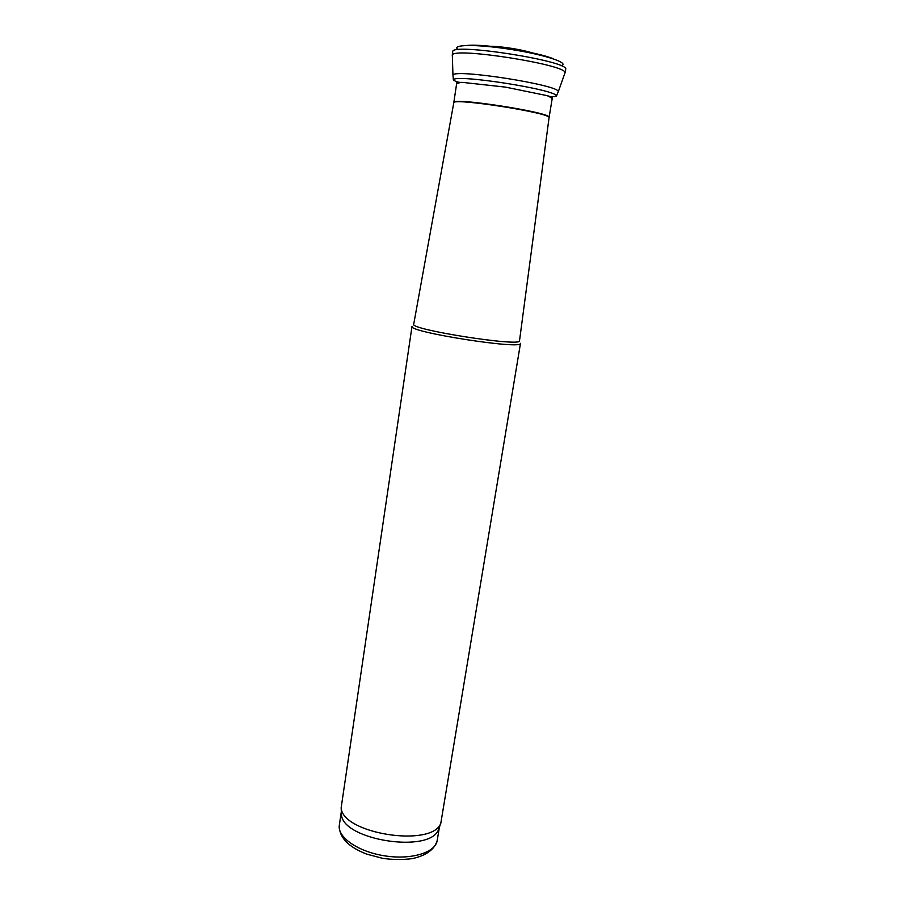 <?xml version="1.0" encoding="UTF-8"?>
<svg xmlns="http://www.w3.org/2000/svg" width="905" height="905" viewBox="0 0 905 905"><rect width="100%" height="100%" fill="white"/><g stroke="black" fill="none" stroke-linecap="round" stroke-linejoin="round"><path stroke-width="1.36" d="M413.732 324.137C408.494 329.454 522.886 347.373 519.527 340.699L549.052 117.808C553.396 113.261 451.007 97.231 453.767 102.887L413.732 324.137M412.013 326.354C407.476 331.988 523.09 350.088 520.488 343.334L440.792 823.358C431.957 847.815 342.09 833.754 341.162 807.758L412.013 326.354M341.332 811.864L341.445 814.523C342.373 840.1 429.739 853.777 438.45 829.715L439.366 827.227M531.506 52.694C521.699 49.537 500.68 46.246 490.374 46.257M553.747 58.972C538.724 52.218 483.643 43.587 467.274 45.431M564.743 73.565L565.014 72.785C567.548 64.753 452.364 46.721 452.33 55.137L452.353 55.963M557.944 92.423L558.283 91.62C559.55 85.025 453.778 68.463 452.986 75.126L453.054 75.997M437.206 840.519C434.49 849.546 426.165 855.587 412.228 858.641C402.397 859.852 392.566 859.75 382.758 858.359L366.808 854.162C348.063 846.876 338.911 837.216 339.33 825.19C337.203 837.159 358.052 851.763 384.659 855.847C411.255 860.101 435.565 852.567 437.206 840.519L439.411 827.102M456.855 81.948L456.652 83.588L461.12 82.321M548.328 95.975L552.197 98.543L552.503 96.926M456.652 83.588L453.824 102.491C451.516 96.926 553.012 112.82 549.109 117.412L552.197 98.543M560.987 65.771C570.591 63.293 545.432 54.775 510.952 49.424C476.483 43.983 449.921 44.402 458.315 49.685M565.659 69.47L565.67 69.402C570.716 61.246 450.43 42.411 452.738 51.721L452.738 51.777M558.283 91.62L556.462 96.032C557.616 89.799 454.174 73.599 453.36 79.889L452.986 75.126M438.45 829.715L440.792 823.358M341.445 814.523L341.162 807.758M339.33 825.19L341.321 811.74M527.106 51.777C517.694 49.221 506.947 47.535 494.843 46.721M565.67 69.402L565.014 73.034M452.738 51.721L452.251 55.375M565.014 72.785L558.294 91.688M452.33 55.137L452.941 75.194M556.462 96.032C553.521 97.118 550.251 96.948 546.654 95.545L505.488 87.118L462.806 82.412C458.959 82.649 455.815 81.812 453.36 79.889"/></g></svg>
